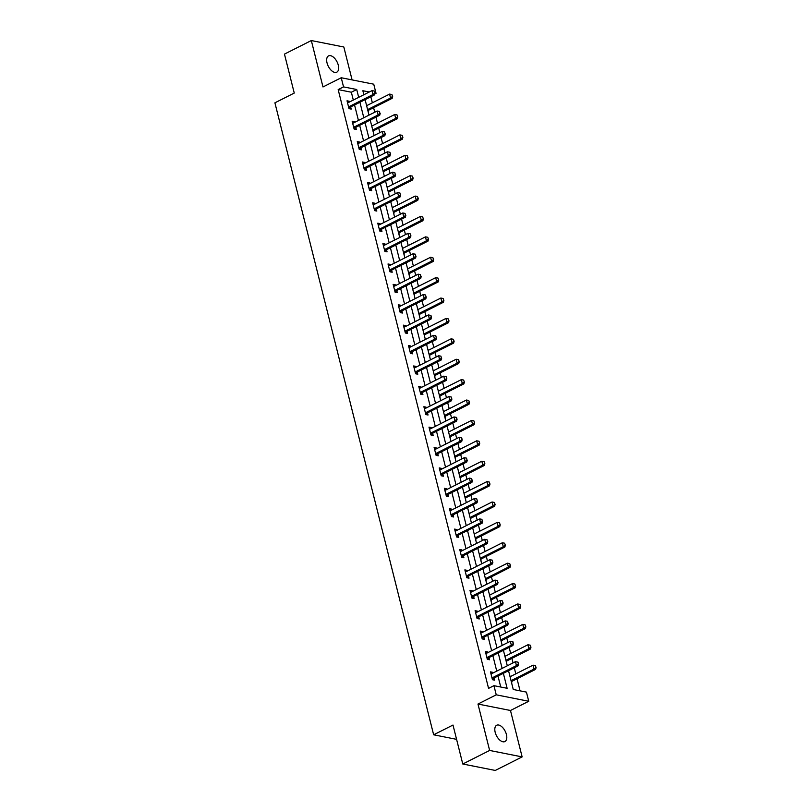 <?xml version="1.0" encoding="UTF-8"?>
<svg xmlns="http://www.w3.org/2000/svg" width="811" height="811" viewBox="0 0 811 811"><rect width="100%" height="100%" fill="white"/><g stroke="black" fill="none" stroke-linecap="round" stroke-linejoin="round"><path stroke-width="1.22" d="M506.419 734.523A9.124 4.896 63.2 0 0 496.687 725.257A9.124 4.896 63.2 0 0 495.176 732.292A9.124 4.896 63.2 0 0 504.908 741.558A9.124 4.896 63.2 0 0 506.419 734.523M338.278 65.154A9.124 4.896 63.2 0 0 328.546 55.888A9.124 4.896 63.2 0 0 327.036 62.923A9.124 4.896 63.2 0 0 336.768 72.189A9.124 4.896 63.2 0 0 338.278 65.154M508.538 670.697L513.262 689.502L526.44 692.118L528.742 701.272L496.241 694.824L493.94 685.67L507.118 688.286L503.357 673.323M510.474 710.487L477.973 704.039L489.631 750.449L462.777 764.003L495.278 770.45L522.132 756.896L510.474 710.487L528.742 701.272M352.086 79.894L343.823 46.997L311.323 40.55L322.981 86.959L341.238 77.744L373.739 84.192L376.04 93.346L375.057 93.153M374.834 93.954L376.04 93.346M520.074 690.85L517.033 678.766M515.796 673.86L514.286 667.808M513.049 662.901L511.913 658.37M510.677 653.463L509.156 647.411M507.929 642.505L506.784 637.973M505.557 633.067L504.036 627.015M502.8 622.108L501.664 617.587M500.428 612.67L498.907 606.618M497.68 601.711L496.545 597.19M495.308 592.283L493.787 586.221M492.561 581.315L491.415 576.793M490.189 571.887L488.668 565.835M487.431 560.918L486.296 556.397M485.059 551.49L483.538 545.438M482.312 540.532L481.176 536M479.94 531.093L478.419 525.041M477.192 520.135L476.047 515.603M474.82 510.697L473.3 504.645M472.063 499.738L470.927 495.217M469.691 490.3L468.17 484.248M466.943 479.342L465.808 474.82M464.571 469.914L463.051 463.862M461.824 458.945L460.678 454.424M459.452 449.517L457.931 443.465M456.694 438.548L455.559 434.027M454.322 429.12L452.802 423.068M451.575 418.162L450.44 413.63M449.203 408.724L447.682 402.672M446.455 397.765L445.31 393.234M444.083 388.327L442.563 382.275M441.326 377.368L440.191 372.847M438.954 367.93L437.433 361.878M436.206 356.972L435.071 352.45M433.834 347.544L432.314 341.492M431.087 336.575L429.942 332.054M428.715 327.147L427.194 321.095M425.957 316.189L424.822 311.657M423.585 306.751L422.065 300.699M420.838 295.792L419.703 291.261M418.466 286.354L416.945 280.302M415.719 275.395L414.573 270.864M413.346 265.957L411.826 259.905M410.589 254.999L409.454 250.477M408.217 245.561L406.696 239.509M405.47 234.602L404.334 230.081M403.097 225.174L401.577 219.122M400.34 214.205L399.205 209.684M397.978 204.777L396.457 198.725M395.221 193.819L394.085 189.287M392.848 184.381L391.328 178.329M390.101 173.422L388.966 168.891M387.729 163.984L386.208 157.932M384.972 153.026L383.836 148.504M382.61 143.588L381.089 137.535M379.852 132.629L378.717 128.108M377.48 123.201L375.959 117.139M374.733 112.232L373.597 107.711M372.361 102.804L370.84 96.752M489.631 750.449L522.132 756.896M462.777 764.003L452.994 725.044L433.652 734.796L274.909 102.825L294.251 93.062L284.458 54.104L311.323 40.55M433.652 734.796L456.583 739.348M369.279 92.008L362.862 90.731L363.865 94.705M366.359 104.639L366.988 105.511M368.326 112.486L368.235 110.468M371.479 125.036L372.117 125.908M373.455 132.882L373.364 130.865M376.598 145.433L377.237 146.304M378.575 153.279L378.484 151.262M381.728 165.829L382.356 166.691M383.694 173.666L383.603 171.658A1.429 1.105 101.2 0 1 383.897 171.456L407.527 159.524L405.946 159.209L404.963 155.286L381.991 166.884M386.847 186.226L387.486 187.088M388.824 194.062L388.733 192.055A1.429 1.105 101.2 0 1 389.016 191.852L412.647 179.92L411.065 179.606L410.082 175.683L387.111 187.28M391.966 206.612L392.605 207.484M393.943 214.459L393.852 212.441M397.096 227.009L397.725 227.881M399.063 234.855L398.971 232.838A1.429 1.105 101.2 0 1 399.265 232.635L422.896 220.714L421.315 220.399L420.331 216.476L397.36 228.063M402.215 247.406L402.854 248.278M404.192 255.252L404.101 253.235A1.429 1.105 101.2 0 1 404.385 253.032L428.015 241.11L426.434 240.796L425.451 236.873L402.479 248.46M407.335 267.802L407.974 268.674M409.312 275.649L409.22 273.631M412.464 288.199L413.093 289.061M414.431 296.035L414.34 294.028A1.429 1.105 101.2 0 1 414.634 293.825L438.264 281.893L436.683 281.579L435.7 277.656L412.728 289.253M417.584 308.585L418.223 309.457M419.561 316.432L419.469 314.425M422.713 328.982L423.342 329.854M424.68 336.829L424.589 334.811M427.833 349.379L428.461 350.251M429.8 357.225L429.708 355.208M432.952 369.775L433.591 370.647M434.929 377.622L434.838 375.605M438.082 390.172L438.71 391.044M440.049 398.019L439.957 396.001M443.201 410.569L443.83 411.43M445.168 418.405L445.077 416.398M448.321 430.955L448.959 431.827M450.298 438.802L450.206 436.794M453.45 451.352L454.079 452.224M455.417 459.198L455.326 457.181A1.429 1.105 101.2 0 1 455.61 456.978L479.25 445.057L477.669 444.742L476.675 440.819L453.714 452.406M458.57 471.749L459.198 472.62M460.536 479.595L460.445 477.578A1.429 1.105 101.2 0 1 460.739 477.375L484.37 465.453L482.788 465.139L481.805 461.216L458.833 472.803M463.689 492.145L464.328 493.017M465.666 499.992L465.575 497.974M468.819 512.542L469.447 513.414M470.785 520.388L470.694 518.371A1.429 1.105 101.2 0 1 470.978 518.168L494.619 506.236L493.037 505.922L492.044 501.999L469.082 513.596M473.938 532.939L474.567 533.8M475.905 540.775L475.814 538.768M479.058 553.325L479.696 554.197M481.035 561.171L480.943 559.154M484.187 573.722L484.816 574.593M486.154 581.568L486.063 579.551A1.429 1.105 101.2 0 1 486.347 579.348L509.987 567.426L508.406 567.112L507.412 563.189L484.451 574.776M489.307 594.118L489.935 594.99M491.273 601.965L491.182 599.947M494.426 614.515L495.065 615.387M496.403 622.361L496.312 620.344M499.556 634.912L500.184 635.773M501.522 642.748L501.431 640.741M504.675 655.308L505.304 656.17M506.642 663.145L506.551 661.137M509.795 675.695L510.433 676.567M511.771 683.541L511.68 681.524M353.312 100.067L351.345 92.221L338.167 89.605L488.567 688.377L493.94 685.67M500.742 687.018L497.984 676.029M496.748 671.123L492.865 655.633M491.628 650.726L487.735 635.236M486.509 630.329L482.616 614.839M481.379 609.933L477.497 594.453M476.26 589.536L472.367 574.056M471.14 569.15L467.248 553.66M466.011 548.753L462.128 533.263M460.891 528.356L456.998 512.866M455.772 507.96L451.879 492.47M450.642 487.563L446.76 472.083M445.523 467.166L441.63 451.686M440.403 446.78L436.511 431.29M435.274 426.383L431.391 410.893M430.154 405.987L426.262 390.496M425.035 385.59L421.142 370.11M419.905 365.193L416.023 349.713M414.786 344.807L410.893 329.317M409.667 324.41L405.774 308.92M404.537 304.013L400.654 288.523M399.417 283.617L395.525 268.127M394.298 263.22L390.405 247.74M389.168 242.824L385.286 227.344M384.049 222.437L380.156 206.947M378.93 202.04L375.037 186.55M373.8 181.644L369.917 166.154M368.681 161.247L364.788 145.757M363.561 140.85L359.668 125.37M358.432 120.454L354.549 104.974M349.419 102.024L349.227 101.243L347.027 100.807L349.004 108.654L351.193 109.09L350.666 106.981L348.994 108.633M354.549 122.42L354.346 121.64L352.156 121.204L354.123 129.05L356.323 129.486L355.796 127.378M359.668 142.817L359.476 142.037L357.276 141.601L359.253 149.437L361.442 149.873L360.915 147.774M364.788 163.214L364.595 162.423L362.395 161.987L364.372 169.834L366.562 170.269L366.035 168.171L364.362 169.823M369.917 183.6L369.715 182.82L367.525 182.384L369.492 190.23L371.691 190.666L371.164 188.568M375.037 203.997L374.844 203.216L372.644 202.78L374.621 210.627L376.811 211.063L376.284 208.964M380.156 224.394L379.964 223.613L377.764 223.177L379.741 231.023L381.93 231.459L381.403 229.351M385.286 244.79L385.083 244.01L382.893 243.574L384.86 251.42L387.06 251.856L386.533 249.747M390.405 265.187L390.213 264.406L388.013 263.97L389.99 271.807L392.179 272.243L391.652 270.144M395.525 285.584L395.332 284.793L393.132 284.357L395.109 292.203L397.299 292.639L396.772 290.541M400.654 305.97L400.452 305.189L398.262 304.754L400.228 312.6L402.428 313.036L401.901 310.937M405.774 326.367L405.581 325.586L403.381 325.15L405.358 332.997L407.548 333.433L407.021 331.334L405.348 332.976M410.903 346.763L410.701 345.983L408.511 345.547L410.478 353.393L412.667 353.829L412.14 351.721M416.023 367.16L415.82 366.379L413.63 365.943L415.597 373.78L417.797 374.216L417.27 372.117M421.142 387.557L420.95 386.776L418.75 386.34L420.727 394.176L422.916 394.612L422.389 392.514L420.716 394.166M426.272 407.953L426.069 407.163L423.879 406.727L425.846 414.573L428.036 415.009L427.509 412.911M431.391 428.34L431.188 427.559L428.999 427.123L430.965 434.97L433.165 435.406L432.638 433.307L430.965 434.96M436.511 448.736L436.318 447.956L434.118 447.52L436.095 455.366L438.285 455.802L437.758 453.704L436.085 455.346M441.64 469.133L441.437 468.352L439.248 467.917L441.214 475.763L443.404 476.199L442.877 474.09M446.76 489.53L446.557 488.749L444.367 488.313L446.334 496.15L448.534 496.585L448.007 494.487M451.879 509.926L451.686 509.136L449.487 508.7L451.463 516.546L453.653 516.982L453.126 514.884M457.009 530.323L456.806 529.532L454.616 529.096L456.583 536.943L458.773 537.379L458.245 535.28M462.128 550.71L461.925 549.929L459.736 549.493L461.702 557.339L463.902 557.775L463.375 555.677M467.248 571.106L467.055 570.326L464.855 569.89L466.832 577.736L469.022 578.172L468.494 576.063M472.377 591.503L472.174 590.722L469.985 590.286L471.951 598.133L474.141 598.569L473.614 596.46M477.497 611.899L477.294 611.119L475.104 610.683L477.071 618.519L479.271 618.955L478.743 616.857M482.616 632.296L482.423 631.505L480.224 631.07L482.2 638.916L484.39 639.352L483.863 637.253M487.746 652.683L487.543 651.902L485.353 651.466L487.32 659.313L489.52 659.748L488.982 657.65L487.32 659.302M492.865 673.079L492.662 672.299L490.473 671.863L492.439 679.709L494.639 680.145L494.112 678.047L492.439 679.689M477.973 704.039L496.241 694.824M338.167 89.605L343.54 86.899L341.238 77.744M365.102 99.641L368.995 115.132M370.221 120.038L374.114 135.528M375.351 140.435L379.234 155.925M380.471 160.831L384.363 176.311M385.59 181.228L389.483 196.708M390.72 201.615L394.602 217.105M395.839 222.011L399.732 237.501M400.958 242.408L404.851 257.898M406.088 262.805L409.971 278.295M411.207 283.201L415.1 298.681M416.327 303.598L420.22 319.078M421.456 323.984L425.339 339.474M426.576 344.381L430.469 359.871M431.695 364.778L435.588 380.268M436.825 385.174L440.708 400.664M441.944 405.571L445.837 421.051M447.064 425.968L450.957 441.448M452.193 446.354L456.076 461.844M457.313 466.751L461.206 482.241M462.432 487.147L466.325 502.638M467.562 507.544L471.444 523.024M472.681 527.941L476.574 543.421M477.801 548.327L481.693 563.817M482.93 568.724L486.813 584.214M488.05 589.121L491.942 604.611M493.169 609.517L497.062 625.007M498.299 629.914L502.181 645.394M503.418 650.31L507.311 665.79M358.685 97.35L356.718 89.514L343.54 86.899M502.121 668.406L498.238 652.926M497.001 648.019L493.108 632.529M491.882 627.623L487.989 612.133M486.752 607.226L482.869 591.736M481.633 586.829L477.74 571.339M476.513 566.433L472.62 550.953M471.384 546.036L467.501 530.556M466.264 525.65L462.371 510.16M461.145 505.253L457.252 489.763M456.015 484.856L452.132 469.366M450.896 464.46L447.003 448.97M445.776 444.063L441.883 428.583M440.647 423.666L436.764 408.186M435.527 403.28L431.634 387.79M430.408 382.883L426.515 367.393M425.278 362.487L421.396 346.996M420.159 342.09L416.266 326.61M415.039 321.693L411.147 306.213M409.91 301.297L406.027 285.817M404.79 280.91L400.898 265.42M399.671 260.513L395.778 245.023M394.541 240.117L390.659 224.627M389.422 219.72L385.529 204.24M384.302 199.324L380.41 183.844M379.173 178.937L375.29 163.447M374.053 158.54L370.161 143.05M368.934 138.144L365.041 122.654M363.804 117.747L359.922 102.257M351.345 92.221L356.718 89.514M347.372 102.176L349.227 101.243M352.501 122.573L354.346 121.64M357.621 142.969L359.476 142.037M362.74 163.366L364.595 162.423M367.87 183.752L369.715 182.82M372.989 204.149L374.844 203.216M378.108 224.546L379.964 223.613M383.238 244.942L385.083 244.01M388.357 265.339L390.213 264.406M393.477 285.736L395.332 284.793M398.606 306.122L400.452 305.189M403.726 326.519L405.581 325.586M408.845 346.915L410.701 345.983M413.975 367.312L415.82 366.379M419.094 387.709L420.95 386.776M424.214 408.105L426.069 407.163M429.343 428.492L431.188 427.559M434.463 448.888L436.318 447.956M439.582 469.285L441.437 468.352M444.712 489.682L446.557 488.749M449.831 510.078L451.686 509.136M454.951 530.465L456.806 529.532M460.08 550.862L461.925 549.929M465.2 571.258L467.055 570.326M470.319 591.655L472.174 590.722M475.449 612.052L477.294 611.119M480.568 632.448L482.423 631.505M485.688 652.835L487.543 651.902M490.817 673.231L492.662 672.299M349.379 106.474L350.96 106.778L374.591 94.857L373.009 94.542L349.379 106.474A1.429 1.105 -78.8 0 0 349.065 106.697L348.618 107.133M350.96 106.778A1.429 1.105 -78.8 0 0 350.646 107.011L349.065 106.697M374.327 91.025L375.087 93.042L374.591 91.075L372.026 90.619L348.385 102.551A1.429 1.105 -78.8 0 1 348.051 102.652L347.513 102.703M374.824 92.991L373.009 94.542L372.026 90.619M374.591 94.857L375.087 93.042M367.9 110.803L368.214 110.499A1.429 1.105 101.2 0 1 368.529 110.266L392.159 98.344L390.578 98.03L389.594 94.106L366.623 105.694M392.646 96.529L391.895 94.512L392.646 96.529L392.159 98.344M367.606 109.617L390.578 98.03L392.382 96.479M389.594 94.106L391.895 94.512M379.943 113.388L379.447 111.421L379.943 113.388L378.129 114.939L379.71 115.253L356.08 127.175A1.429 1.105 -78.8 0 0 355.765 127.408L354.123 129.03M352.633 123.1L353.17 123.049A1.429 1.105 -78.8 0 0 353.515 122.937L377.145 111.016L378.129 114.939L354.498 126.861A1.429 1.105 -78.8 0 0 354.184 127.094L353.748 127.53M379.447 111.421L377.145 111.016M379.71 115.253L380.207 113.439M385.063 133.774L384.576 131.818L385.063 133.774L383.258 135.336L384.84 135.65L361.199 147.572A1.429 1.105 -78.8 0 0 360.895 147.795L359.243 149.427M357.752 143.496L358.3 143.435A1.429 1.105 -78.8 0 0 358.634 143.334L382.275 131.412L383.258 135.336L359.618 147.257A1.429 1.105 -78.8 0 0 359.314 147.48L358.867 147.926M384.576 131.818L382.275 131.412M384.84 135.65L385.326 133.825M373.03 131.2L373.334 130.885A1.429 1.105 101.2 0 1 373.648 130.662L397.278 118.741L395.697 118.426L394.714 114.503L371.742 126.09M397.775 116.926L397.015 114.909L397.775 116.926L397.278 118.741M372.725 130.013L395.697 118.426L397.512 116.865M394.714 114.503L397.015 114.909M378.149 151.586L378.463 151.282A1.429 1.105 101.2 0 1 378.767 151.059L402.408 139.127L400.827 138.823L399.833 134.9L376.872 146.487M402.895 137.312L402.134 135.305L402.895 137.312L402.408 139.127M377.855 150.41L400.827 138.823L402.631 137.262M399.833 134.9L402.134 135.305M364.747 167.654L366.329 167.968L389.959 156.036L388.378 155.732L364.747 167.654A1.429 1.105 -78.8 0 0 364.433 167.877L363.987 168.323M366.329 167.968A1.429 1.105 -78.8 0 0 366.014 168.191L364.433 167.877M389.696 152.215L390.456 154.222L389.959 152.265L387.394 151.809L363.764 163.731A1.429 1.105 -78.8 0 1 363.419 163.832L362.882 163.893M390.192 154.171L388.378 155.732L387.394 151.809M389.959 156.036L390.456 154.222M395.312 174.568L394.815 172.611L395.312 174.568L393.497 176.119L395.079 176.433L371.448 188.365A1.429 1.105 -78.8 0 0 371.134 188.588L369.492 190.22M368.001 184.29L368.539 184.229A1.429 1.105 -78.8 0 0 368.883 184.127L392.514 172.196L393.497 176.119L369.867 188.051A1.429 1.105 -78.8 0 0 369.552 188.274L369.117 188.71M394.815 172.611L392.514 172.196M395.079 176.433L395.575 174.618M400.431 194.964L399.945 192.998L400.431 194.964L398.627 196.515L400.208 196.83L376.568 208.762A1.429 1.105 -78.8 0 0 376.263 208.985L374.611 210.607M373.121 204.686L373.668 204.625A1.429 1.105 -78.8 0 0 374.003 204.524L397.643 192.592L398.627 196.515L374.986 208.447A1.429 1.105 -78.8 0 0 374.682 208.67L374.236 209.106M399.945 192.998L397.643 192.592M400.208 196.83L400.695 195.015M408.014 157.709L407.264 155.702L408.014 157.709L407.527 159.524M382.974 170.807L405.946 159.209L407.751 157.658M404.963 155.286L407.264 155.702M413.144 178.106L412.383 176.088L413.144 178.106L412.647 179.92M388.094 191.203L411.065 179.606L412.88 178.055M410.082 175.683L412.383 176.088M393.517 212.776L393.832 212.472A1.429 1.105 101.2 0 1 394.136 212.239L417.777 200.317L416.195 200.003L415.202 196.08L392.24 207.667M418.263 198.502L417.503 196.485L418.263 198.502L417.777 200.317M393.223 211.59L416.195 200.003L418 198.452M415.202 196.08L417.503 196.485M405.561 215.361L405.064 213.394L405.561 215.361L403.746 216.912L405.328 217.226L381.697 229.148A1.429 1.105 -78.8 0 0 381.383 229.381L379.73 231.003M378.25 225.073L378.788 225.022A1.429 1.105 -78.8 0 0 379.132 224.921L402.763 212.989L403.746 216.912L380.116 228.834A1.429 1.105 -78.8 0 0 379.801 229.067L379.355 229.503M405.064 213.394L402.763 212.989M405.328 217.226L405.824 215.412M423.383 218.899L422.632 216.882L423.383 218.899L422.896 220.714M398.343 231.987L421.315 220.399L423.119 218.838M420.331 216.476L422.632 216.882M410.68 235.748L410.184 233.791L410.68 235.748L408.866 237.309L410.447 237.623L386.817 249.545A1.429 1.105 -78.8 0 0 386.502 249.778L384.86 251.4M383.37 245.469L383.907 245.419A1.429 1.105 -78.8 0 0 384.252 245.307L407.882 233.386L408.866 237.309L385.235 249.23A1.429 1.105 -78.8 0 0 384.921 249.464L384.485 249.9M410.184 233.791L407.882 233.386M410.447 237.623L410.944 235.808M428.512 239.286L427.752 237.278L428.512 239.286L428.015 241.11M403.462 252.383L426.434 240.796L428.249 239.235M425.451 236.873L427.752 237.278M415.8 256.144L415.313 254.188L415.8 256.144L413.995 257.705L415.577 258.02L391.936 269.941A1.429 1.105 -78.8 0 0 391.632 270.164L389.979 271.797M388.489 265.866L389.037 265.805A1.429 1.105 -78.8 0 0 389.371 265.704L413.012 253.782L413.995 257.705L390.355 269.627A1.429 1.105 -78.8 0 0 390.05 269.85L389.604 270.296M415.313 254.188L413.012 253.782M415.577 258.02L416.063 256.195M408.886 273.956L409.2 273.652A1.429 1.105 101.2 0 1 409.504 273.429L433.145 261.497L431.564 261.183L430.57 257.269L407.609 268.857M433.632 259.682L432.881 257.675L433.632 259.682L433.145 261.497M408.592 272.78L431.564 261.183L433.368 259.632M430.57 257.269L432.881 257.675M420.929 276.541L420.433 274.584L420.929 276.541L419.115 278.092L420.696 278.406L397.066 290.338A1.429 1.105 -78.8 0 0 396.751 290.561L395.099 292.193M393.619 286.263L394.156 286.202A1.429 1.105 -78.8 0 0 394.501 286.101L418.131 274.179L419.115 278.092L395.484 290.024A1.429 1.105 -78.8 0 0 395.17 290.247L394.724 290.693M420.433 274.584L418.131 274.179M420.696 278.406L421.193 276.592M438.751 280.079L438.001 278.072L438.751 280.079L438.264 281.893M413.711 293.176L436.683 281.579L438.487 280.028M435.7 277.656L438.001 278.072M426.049 296.938L425.552 294.981L426.049 296.938L424.234 298.489L425.816 298.803L402.185 310.735A1.429 1.105 -78.8 0 0 401.871 310.958L400.228 312.59M398.738 306.659L399.276 306.599A1.429 1.105 -78.8 0 0 399.62 306.497L423.251 294.565L424.234 298.489L400.604 310.42A1.429 1.105 -78.8 0 0 400.289 310.643L399.853 311.079M425.552 294.981L423.251 294.565M425.816 298.803L426.312 296.988M419.135 314.749L419.439 314.445A1.429 1.105 101.2 0 1 419.753 314.222L443.384 302.29L441.802 301.976L440.819 298.053L417.847 309.65M443.881 300.475L443.12 298.458L443.881 300.475L443.384 302.29M418.841 313.573L441.802 301.976L443.617 300.425M440.819 298.053L443.12 298.458M405.723 330.817L407.304 331.131L430.945 319.199L429.364 318.885L405.723 330.817A1.429 1.105 -78.8 0 0 405.419 331.04L404.973 331.476M407.304 331.131A1.429 1.105 -78.8 0 0 407 331.354L405.419 331.04M430.682 315.367L431.432 317.385L430.945 315.418L428.38 314.962L404.74 326.894A1.429 1.105 -78.8 0 1 404.405 326.995L403.858 327.056M431.168 317.334L429.364 318.885L428.38 314.962M430.945 319.199L431.432 317.385M424.254 335.146L424.569 334.842A1.429 1.105 101.2 0 1 424.873 334.608L448.513 322.687L446.932 322.373L445.938 318.449L422.977 330.036M449 320.872L448.25 318.855L449 320.872L448.513 322.687M423.96 333.96L446.932 322.373L448.736 320.821M445.938 318.449L448.25 318.855M436.298 337.731L435.801 335.764L436.298 337.731L434.483 339.282L436.065 339.596L412.434 351.518A1.429 1.105 -78.8 0 0 412.12 351.751L410.467 353.373M408.987 347.443L409.525 347.392A1.429 1.105 -78.8 0 0 409.869 347.29L433.5 335.359L434.483 339.282L410.853 351.204A1.429 1.105 -78.8 0 0 410.538 351.437L410.092 351.873M435.801 335.764L433.5 335.359M436.065 339.596L436.561 337.781M429.374 355.542L429.688 355.228A1.429 1.105 101.2 0 1 430.002 355.005L453.633 343.083L452.051 342.769L451.068 338.846L428.096 350.433M454.119 341.269L453.369 339.251L454.119 341.269L453.633 343.083M429.08 354.356L452.051 342.769L453.856 341.208M451.068 338.846L453.369 339.251M441.417 358.117L440.92 356.161L441.417 358.117L439.603 359.678L441.184 359.993L417.553 371.914A1.429 1.105 -78.8 0 0 417.239 372.137L415.597 373.77M414.107 367.839L414.644 367.788A1.429 1.105 -78.8 0 0 414.989 367.677L438.619 355.755L439.603 359.678L415.972 371.6A1.429 1.105 -78.8 0 0 415.658 371.833L415.222 372.269M440.92 356.161L438.619 355.755M441.184 359.993L441.681 358.178M434.503 375.929L434.808 375.625A1.429 1.105 101.2 0 1 435.122 375.402L458.752 363.48L457.171 363.166L456.187 359.243L433.216 370.83M459.249 361.655L458.489 359.648L459.249 361.655L458.752 363.48M434.209 374.753L457.171 363.166L458.985 361.605M456.187 359.243L458.489 359.648M421.091 391.997L422.673 392.311L446.314 380.389L444.732 380.075L421.091 391.997A1.429 1.105 -78.8 0 0 420.787 392.22L420.341 392.666M422.673 392.311A1.429 1.105 -78.8 0 0 422.369 392.534L420.787 392.22M446.05 376.557L446.8 378.565L446.314 376.608L443.749 376.152L420.108 388.074A1.429 1.105 -78.8 0 1 419.774 388.175L419.226 388.236M446.537 378.514L444.732 380.075L443.749 376.152M446.314 380.389L446.8 378.565M439.623 396.326L439.937 396.021A1.429 1.105 101.2 0 1 440.241 395.798L463.882 383.867L462.3 383.552L461.307 379.639L438.345 391.226M464.368 382.052L463.618 380.045L464.368 382.052L463.882 383.867M439.329 395.15L462.3 383.552L464.105 382.001M461.307 379.639L463.618 380.045M451.666 398.911L451.169 396.954L451.666 398.911L449.852 400.462L451.433 400.776L427.802 412.708A1.429 1.105 -78.8 0 0 427.488 412.931L425.846 414.563M424.356 408.632L424.893 408.572A1.429 1.105 -78.8 0 0 425.238 408.47L448.868 396.549L449.852 400.462L426.221 412.393A1.429 1.105 -78.8 0 0 425.907 412.617L425.461 413.052M451.169 396.954L448.868 396.549M451.433 400.776L451.93 398.961M444.742 416.722L445.057 416.418A1.429 1.105 101.2 0 1 445.371 416.195L469.001 404.263L467.42 403.949L466.437 400.026L443.465 411.623M469.488 402.449L468.738 400.431L469.488 402.449L469.001 404.263M444.448 415.546L467.42 403.949L469.224 402.398M466.437 400.026L468.738 400.431M431.34 432.79L432.922 433.104L456.552 421.173L454.971 420.858L431.34 432.79A1.429 1.105 -78.8 0 0 431.026 433.013L430.59 433.449M432.922 433.104A1.429 1.105 -78.8 0 0 432.608 433.327L431.026 433.013M456.289 417.341L457.049 419.358L456.552 417.401L453.988 416.935L430.357 428.867A1.429 1.105 -78.8 0 1 430.012 428.968L429.475 429.029M456.786 419.307L454.971 420.858L453.988 416.935M456.552 421.173L457.049 419.358M449.872 437.119L450.176 436.815A1.429 1.105 101.2 0 1 450.49 436.592L474.121 424.66L472.539 424.346L471.556 420.422L448.584 432.02M474.617 422.845L473.857 420.828L474.617 422.845L474.121 424.66M449.578 435.933L472.539 424.346L474.354 422.795M471.556 420.422L473.857 420.828M436.46 453.187L438.041 453.501L461.682 441.569L460.101 441.255L436.46 453.187A1.429 1.105 -78.8 0 0 436.156 453.41L435.71 453.846M438.041 453.501A1.429 1.105 -78.8 0 0 437.737 453.724L436.156 453.41M461.418 437.737L462.169 439.755L461.682 437.788L459.117 437.332L435.477 449.264A1.429 1.105 -78.8 0 1 435.142 449.365L434.595 449.426M461.905 439.704L460.101 441.255L459.117 437.332M461.682 441.569L462.169 439.755M479.737 443.242L478.987 441.225L479.737 443.242L479.25 445.057M454.697 456.329L477.669 444.742L479.473 443.191M476.675 440.819L478.987 441.225M467.035 460.101L466.538 458.134L467.035 460.101L465.22 461.652L466.801 461.966L443.171 473.888A1.429 1.105 -78.8 0 0 442.857 474.121L441.214 475.743M439.724 469.812L440.261 469.762A1.429 1.105 -78.8 0 0 440.606 469.65L464.237 457.728L465.22 461.652L441.589 473.573A1.429 1.105 -78.8 0 0 441.275 473.806L440.829 474.242M466.538 458.134L464.237 457.728M466.801 461.966L467.298 460.151M484.856 463.639L484.106 461.621L484.856 463.639L484.37 465.453M459.817 476.726L482.788 465.139L484.593 463.578M481.805 461.216L484.106 461.621M472.154 480.487L471.657 478.531L472.154 480.487L470.339 482.048L471.921 482.363L448.29 494.284A1.429 1.105 -78.8 0 0 447.976 494.507L446.334 496.139M444.844 490.209L445.381 490.148A1.429 1.105 -78.8 0 0 445.726 490.047L469.356 478.125L470.339 482.048L446.709 493.97A1.429 1.105 -78.8 0 0 446.395 494.193L445.959 494.639M471.657 478.531L469.356 478.125M471.921 482.363L472.418 480.548M465.24 498.299L465.544 497.995A1.429 1.105 101.2 0 1 465.859 497.772L489.489 485.84L487.908 485.536L486.924 481.612L463.953 493.2M489.986 484.025L489.226 482.018L489.986 484.025L489.489 485.84M464.946 497.123L487.908 485.536L489.722 483.974M486.924 481.612L489.226 482.018M477.273 500.884L476.787 498.927L477.273 500.884L475.469 502.445L477.05 502.749L453.41 514.681A1.429 1.105 -78.8 0 0 453.106 514.904L451.453 516.536M449.963 510.606L450.51 510.545A1.429 1.105 -78.8 0 0 450.845 510.443L474.486 498.522L475.469 502.445L451.828 514.367A1.429 1.105 -78.8 0 0 451.524 514.59L451.078 515.036M476.787 498.927L474.486 498.522M477.05 502.749L477.537 500.934M495.105 504.422L494.355 502.414L495.105 504.422L494.619 506.236M470.066 517.519L493.037 505.922L494.842 504.371M492.044 501.999L494.355 502.414M482.403 521.28L481.906 519.324L482.403 521.28L480.588 522.831L482.17 523.146L458.539 535.078A1.429 1.105 -78.8 0 0 458.225 535.301L456.583 536.933M455.093 531.002L455.63 530.941A1.429 1.105 -78.8 0 0 455.975 530.84L479.605 518.908L480.588 522.831L456.958 534.763A1.429 1.105 -78.8 0 0 456.644 534.986L456.198 535.422M481.906 519.324L479.605 518.908M482.17 523.146L482.667 521.331M475.479 539.092L475.793 538.788A1.429 1.105 101.2 0 1 476.108 538.565L499.738 526.633L498.157 526.319L497.173 522.396L474.202 533.993M500.225 524.818L499.475 522.801L500.225 524.818L499.738 526.633M475.185 537.916L498.157 526.319L499.961 524.768M497.173 522.396L499.475 522.801M487.523 541.677L487.026 539.71L487.523 541.677L485.708 543.228L487.289 543.542L463.659 555.474A1.429 1.105 -78.8 0 0 463.345 555.697L461.702 557.319M460.212 551.399L460.749 551.338A1.429 1.105 -78.8 0 0 461.094 551.237L484.725 539.305L485.708 543.228L462.077 555.16A1.429 1.105 -78.8 0 0 461.763 555.383L461.327 555.819M487.026 539.71L484.725 539.305M487.289 543.542L487.786 541.728M480.609 559.489L480.913 559.184A1.429 1.105 101.2 0 1 481.227 558.951L504.858 547.03L503.276 546.715L502.293 542.792L479.321 554.389M505.354 545.215L504.594 543.198L505.354 545.215L504.858 547.03M480.315 558.303L503.276 546.715L505.091 545.164M502.293 542.792L504.594 543.198M492.642 562.074L492.155 560.107L492.642 562.074L490.837 563.625L492.419 563.939L468.778 575.861A1.429 1.105 -78.8 0 0 468.474 576.094L466.822 577.716M465.332 571.785L465.879 571.735A1.429 1.105 -78.8 0 0 466.213 571.633L489.854 559.702L490.837 563.625L467.197 575.557A1.429 1.105 -78.8 0 0 466.893 575.78L466.447 576.215M492.155 560.107L489.854 559.702M492.419 563.939L492.906 562.124M510.474 565.612L509.724 563.594L510.474 565.612L509.987 567.426M485.434 578.699L508.406 567.112L510.21 565.561M507.412 563.189L509.724 563.594M497.772 582.47L497.275 580.504L497.772 582.47L495.957 584.021L497.538 584.336L473.908 596.257A1.429 1.105 -78.8 0 0 473.594 596.49L471.951 598.112M470.461 592.182L470.998 592.131A1.429 1.105 -78.8 0 0 471.343 592.02L494.974 580.098L495.957 584.021L472.326 595.943A1.429 1.105 -78.8 0 0 472.012 596.176L471.566 596.612M497.275 580.504L494.974 580.098M497.538 584.336L498.035 582.521M490.848 600.282L491.162 599.968A1.429 1.105 101.2 0 1 491.476 599.745L515.107 587.823L513.525 587.509L512.542 583.585L489.57 595.173M515.593 585.998L514.843 583.991L515.593 585.998L515.107 587.823M490.554 599.096L513.525 587.509L515.33 585.947M512.542 583.585L514.843 583.991M502.891 602.857L502.394 600.9L502.891 602.857L501.076 604.418L502.658 604.732L479.027 616.654A1.429 1.105 -78.8 0 0 478.713 616.877L477.071 618.509M475.581 612.579L476.118 612.518A1.429 1.105 -78.8 0 0 476.462 612.417L500.093 600.495L501.076 604.418L477.446 616.34A1.429 1.105 -78.8 0 0 477.132 616.563L476.696 617.009M502.394 600.9L500.093 600.495M502.658 604.732L503.155 602.908M495.977 620.668L496.281 620.364A1.429 1.105 101.2 0 1 496.596 620.141L520.226 608.209L518.645 607.905L517.661 603.982L494.69 615.569M520.723 606.395L519.963 604.388L520.723 606.395L520.226 608.209M495.683 619.492L518.645 607.905L520.459 606.344M517.661 603.982L519.963 604.388M508.01 623.253L507.524 621.297L508.01 623.253L506.206 624.815L507.787 625.119L484.147 637.051A1.429 1.105 -78.8 0 0 483.843 637.274L482.19 638.906M480.7 632.975L481.247 632.915A1.429 1.105 -78.8 0 0 481.582 632.813L505.223 620.891L506.206 624.815L482.565 636.736A1.429 1.105 -78.8 0 0 482.261 636.959L481.815 637.405M507.524 621.297L505.223 620.891M507.787 625.119L508.274 623.304M501.097 641.065L501.411 640.761A1.429 1.105 101.2 0 1 501.715 640.538L525.356 628.606L523.774 628.292L522.791 624.369L499.819 635.966M525.842 626.791L525.092 624.784L525.842 626.791L525.356 628.606M500.803 639.889L523.774 628.292L525.579 626.741M522.791 624.369L525.092 624.784M487.695 657.133L489.276 657.447L512.907 645.515L511.325 645.201L487.695 657.133A1.429 1.105 -78.8 0 0 487.381 657.356L486.935 657.792M489.276 657.447A1.429 1.105 -78.8 0 0 488.962 657.67L487.381 657.356M512.643 641.694L513.404 643.701L512.907 641.744L510.342 641.278L486.712 653.21A1.429 1.105 -78.8 0 1 486.367 653.311L485.83 653.372M513.14 643.65L511.325 645.201L510.342 641.278M512.907 645.515L513.404 643.701M506.216 661.462L506.53 661.158A1.429 1.105 101.2 0 1 506.845 660.935L530.475 649.003L528.894 648.688L527.91 644.765L504.939 656.363M530.962 647.188L530.212 645.171L530.962 647.188L530.475 649.003M505.922 660.286L528.894 648.688L530.698 647.137M527.91 644.765L530.212 645.171M492.814 677.53L494.396 677.844L518.026 665.912L516.445 665.598L492.814 677.53A1.429 1.105 -78.8 0 0 492.5 677.753L492.064 678.189M494.396 677.844A1.429 1.105 -78.8 0 0 494.081 678.067L492.5 677.753M517.763 662.08L518.523 664.097L518.026 662.141L515.461 661.675L491.831 673.606A1.429 1.105 -78.8 0 1 491.486 673.708L490.949 673.769M518.259 664.047L516.445 665.598L515.461 661.675M518.026 665.912L518.523 664.097M511.346 681.858L511.65 681.554A1.429 1.105 101.2 0 1 511.964 681.321L535.595 669.399L534.013 669.085L533.03 665.162L510.058 676.749M536.091 667.585L535.331 665.567L536.091 667.585L535.595 669.399M511.052 680.672L534.013 669.085L535.828 667.534M533.03 665.162L535.331 665.567M368.529 110.266L367.728 110.114M354.184 127.094L355.765 127.408M354.498 126.861L356.08 127.175M359.314 147.48L360.895 147.795M359.618 147.257L361.199 147.572M373.648 130.662L372.857 130.51M378.767 151.059L377.977 150.897M369.552 188.274L371.134 188.588M369.867 188.051L371.448 188.365M374.682 208.67L376.263 208.985M374.986 208.447L376.568 208.762M383.897 171.456L383.096 171.293M389.016 191.852L388.226 191.69M394.136 212.239L393.345 212.087M379.801 229.067L381.383 229.381M380.116 228.834L381.697 229.148M399.265 232.635L398.465 232.483M384.921 249.464L386.502 249.778M385.235 249.23L386.817 249.545M404.385 253.032L403.594 252.88M390.05 269.85L391.632 270.164M390.355 269.627L391.936 269.941M409.504 273.429L408.714 273.266M395.17 290.247L396.751 290.561M395.484 290.024L397.066 290.338M414.634 293.825L413.833 293.663M400.289 310.643L401.871 310.958M400.604 310.42L402.185 310.735M419.753 314.222L418.963 314.06M424.873 334.608L424.082 334.456M410.538 351.437L412.12 351.751M410.853 351.204L412.434 351.518M430.002 355.005L429.201 354.853M415.658 371.833L417.239 372.137M415.972 371.6L417.553 371.914M435.122 375.402L434.331 375.25M440.241 395.798L439.45 395.636M425.907 412.617L427.488 412.931M426.221 412.393L427.802 412.708M445.371 416.195L444.57 416.033M450.49 436.592L449.7 436.43M455.61 456.978L454.819 456.826M441.275 473.806L442.857 474.121M441.589 473.573L443.171 473.888M460.739 477.375L459.938 477.223M446.395 494.193L447.976 494.507M446.709 493.97L448.29 494.284M465.859 497.772L465.068 497.609M451.524 514.59L453.106 514.904M451.828 514.367L453.41 514.681M470.978 518.168L470.187 518.006M456.644 534.986L458.225 535.301M456.958 534.763L458.539 535.078M476.108 538.565L475.307 538.403M461.763 555.383L463.345 555.697M462.077 555.16L463.659 555.474M481.227 558.951L480.436 558.799M466.893 575.78L468.474 576.094M467.197 575.557L468.778 575.861M486.347 579.348L485.556 579.196M472.012 596.176L473.594 596.49M472.326 595.943L473.908 596.257M491.476 599.745L490.675 599.593M477.132 616.563L478.713 616.877M477.446 616.34L479.027 616.654M496.596 620.141L495.805 619.979M482.261 636.959L483.843 637.274M482.565 636.736L484.147 637.051M501.715 640.538L500.924 640.376M506.845 660.935L506.044 660.772M511.964 681.321L511.173 681.169"/></g></svg>
